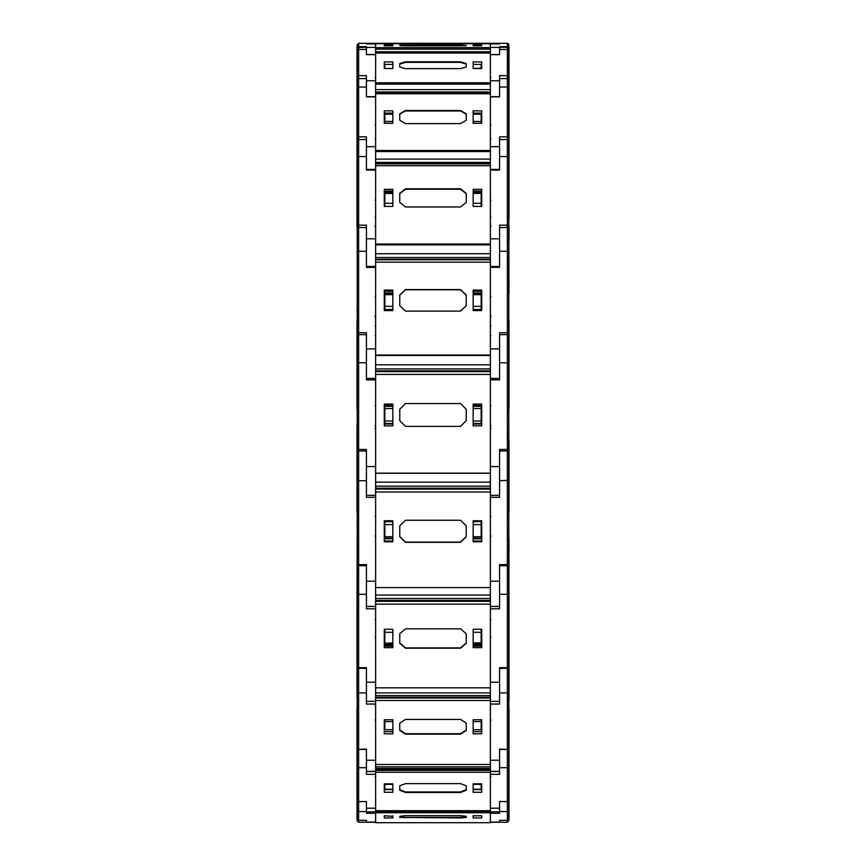 <?xml version="1.0" encoding="UTF-8"?>
<svg xmlns="http://www.w3.org/2000/svg" width="866" height="866" viewBox="0 0 866 866"><rect width="100%" height="100%" fill="white"/><g stroke="black" fill="none" stroke-linecap="round" stroke-linejoin="round"><path stroke-width="1.3" d="M490.34 44.004L499.585 44.004L499.585 43.3L490.34 43.3L499.585 43.3L490.34 43.3L499.585 43.3L499.585 44.004L490.34 44.004L490.34 47.37L499.585 47.37L499.585 54.666L499.585 49.514L507.411 49.514L507.411 47.338L508.504 47.998L508.721 77.063L508.721 48.842M490.34 43.3L366.415 43.3L366.415 44.004L375.66 44.004L375.66 47.37L366.415 47.37L366.415 54.666L366.415 49.514L358.589 49.514L357.279 50.953L357.279 86.189M375.66 43.3L366.415 43.3L375.66 43.3L366.415 43.3L366.415 44.004L375.66 44.004M508.937 46.483L508.991 219.477M499.585 78.579L507.411 78.579L508.721 77.063L507.411 77.518L507.411 75.623L499.585 75.623L499.585 96.895L499.585 87.087L507.411 87.087L507.411 78.633L508.721 80.148L508.721 138.04L507.411 138.906L507.411 136.796L499.585 136.796L499.585 169.444L490.34 169.444M499.585 47.338L507.411 47.338L507.411 46.699L499.585 46.699L499.585 49.514M357.063 46.483L357.009 226.611M366.415 87.087L366.415 78.633L358.589 78.633L357.279 77.063L358.589 77.518L358.589 75.623L366.415 75.623L366.415 96.895L366.415 87.087L358.589 87.087L357.279 88.332L357.279 138.04L358.589 138.906L358.589 78.633L357.279 80.148L357.279 88.332M357.279 77.063L358.589 75.623L358.589 46.699L366.415 46.699L366.415 49.514M490.34 52.88L490.34 822.7L375.66 822.7L375.66 811.832L366.415 811.832L366.415 801.451L366.415 813.315L375.66 813.315L375.66 822.04L358.589 822.278L357.279 820.762L357.279 706.905M490.34 53.01L375.66 53.01L490.34 52.75L490.34 47.63L375.66 47.63L375.66 52.75M507.411 77.518L507.411 78.633L499.585 78.633L499.585 87.087M508.504 138.874L508.721 139.718L508.721 138.04L507.411 138.906M357.496 138.874L357.279 139.718L357.279 138.04L358.589 138.906M358.589 139.545L366.415 139.545L366.415 156.475L358.589 156.475L358.589 139.545L357.279 138.04L358.589 136.796L366.415 136.796L366.415 169.444L375.66 169.444M490.34 93.755L375.66 93.755L375.66 92.749L490.34 92.749M508.721 309.162L508.721 226.123L507.411 227.325L507.411 225.203L499.585 225.203L499.585 266.36L490.34 266.36M508.721 139.718L508.721 226.123L507.411 225.203L507.411 139.545L499.585 139.545L499.585 170.039L490.34 170.039L490.34 238.843L499.585 238.843M508.721 218.752L508.721 311.89M357.279 218.752L357.279 222.93M357.279 309.162L357.279 226.123L358.589 227.325L358.589 225.203L366.415 225.203L366.415 266.36L375.66 266.36M490.34 165.698L375.66 165.698L375.66 163.901L490.34 163.901M508.721 222.93L508.991 293.509M508.721 222.075L508.721 333.226L507.411 334.644L507.411 332.706L499.585 332.706L499.585 378.442L490.34 378.442M507.411 227.412L499.585 227.639L499.585 267.345L490.34 267.345L490.34 348.857L499.585 348.857M508.991 241.3L508.991 238.951M508.991 238.821L508.991 226.611M357.279 139.718L357.279 333.226L358.589 334.644L358.589 332.706L366.415 332.706L366.415 378.442L375.66 378.442M358.589 227.412L366.415 227.639L366.415 267.345L375.66 267.345L375.66 348.857L366.415 348.857M490.34 262.203L375.66 262.203L375.66 259.789L490.34 259.789M508.991 321.589L508.721 409.466M508.721 424.329L508.937 512.456L508.721 449.497L507.411 451.002L507.411 449.422L499.585 449.422L499.585 495.384L490.34 495.384M499.585 251.281L507.411 251.281L507.411 332.706L508.721 333.226L508.721 449.497L507.411 449.422L507.411 334.644L499.585 334.741L499.585 379.882L490.34 379.882L490.34 466.612L499.585 466.612M508.721 409.412L508.721 320.561M357.009 321.589L357.279 409.466M357.279 319.651L357.279 449.497L358.589 451.002L358.589 449.422L366.415 449.422L366.415 495.384L375.66 495.384M366.415 362.789L358.589 362.789L358.589 334.644L366.415 334.741L366.415 379.882L375.66 379.882L375.66 466.612L366.415 466.612M490.34 374.404L375.66 374.404L375.66 371.59L490.34 371.59M508.991 441.368L508.991 498.383M508.721 424.968L508.721 564.221L507.411 565.725L507.411 564.6L499.585 564.6L499.585 606.438L490.34 606.438M508.721 530.945L508.721 666.852L507.411 668.368L507.411 565.725L508.721 564.221L507.411 564.6L507.411 451.002L499.585 451.002L499.585 497.279L490.34 497.279L490.34 581.238L499.585 581.238M508.991 469.361L508.991 468.246M508.991 457.367L508.991 456.425M508.991 445.34L508.991 441.563M357.063 512.456L357.063 425.152L357.279 513.278M357.009 510.821L357.009 508.461M357.279 424.968L357.279 564.221L358.589 565.725L358.589 564.6L366.415 564.6L366.415 606.438L375.66 606.438M366.415 480.738L358.589 480.738L358.589 451.002L366.415 451.002L366.415 497.279L375.66 497.279L375.66 581.238L366.415 581.238M490.34 491.985L375.66 491.985L375.66 489.03L490.34 489.03M508.991 538.717L508.721 613.788L508.721 531.67M507.411 668.368L499.585 668.368L499.585 704.026L490.34 704.026L490.34 760.24L499.585 760.24L499.585 749.101L507.411 749.458L507.411 668.368L508.721 666.852L507.411 667.654L499.585 667.654L499.585 701.363L490.34 701.363M507.411 565.725L499.585 565.725L499.585 608.755L490.34 608.755L490.34 682.213L499.585 682.213M508.991 606.07L508.991 599.9M508.991 576.41L508.991 575.295M508.991 563.322L508.991 562.207M508.991 540.016L508.991 539.096M357.063 612.966L357.279 531.67M357.279 480.349L358.589 480.738L358.589 564.6L357.279 564.221L357.279 666.852L358.589 668.368L358.589 667.654L366.415 667.654L366.415 701.363L375.66 701.363M366.415 594.271L358.589 594.271L358.589 565.725L366.415 565.725L366.415 608.755L375.66 608.755L375.66 682.213L366.415 682.213M490.34 604.111L375.66 604.111L375.66 601.285L490.34 601.285M508.937 700.908L508.937 613.593L508.721 701.731M499.585 760.24L499.585 771.389L490.34 771.389M357.279 701.731L357.063 613.593L357.009 696.913M357.279 593.47L358.589 594.271L358.589 667.654L357.279 666.852L357.279 691.793L358.589 692.952L358.589 668.368L366.415 668.368L366.415 692.952L358.589 692.952L358.589 749.458L366.415 749.101L366.415 771.389L375.66 771.389M490.34 700.486L375.66 700.486L375.66 698.05L490.34 698.05M508.991 707.63L508.937 819.095M508.721 766.302L507.411 767.687L507.411 749.458L499.585 749.458L499.585 767.687L507.411 767.687L507.411 801.57L499.585 801.451L499.585 813.315L490.34 813.315L490.34 822.04L507.411 822.278L508.721 820.762L508.721 627.904M499.585 801.451L499.585 811.832L490.34 811.832M357.009 707.63L357.063 819.095M357.063 707.554L357.279 769.019L357.279 707.23M366.415 767.687L358.589 767.687L358.589 749.458L366.415 749.458L366.415 774.356L375.66 774.356L375.66 808.14L366.415 808.14M490.34 772.223L375.66 772.223L375.66 770.404L490.34 770.404M508.721 820.762L507.411 822.278L507.411 820.308L499.585 820.308L499.585 822.278L490.34 822.278M358.589 822.278L358.589 820.308L366.415 820.308L366.415 822.278L375.66 822.278M508.721 49.698L508.991 141.591M357.279 49.698L357.009 141.591M508.991 321.535L508.937 408.644M357.009 321.535L357.063 408.644M508.721 524.828L508.937 612.966M508.937 707.554L508.937 808.649L508.721 818.803L507.411 820.308L507.411 801.57L508.721 800.054L508.721 763.834M357.009 767.99L357.279 809.472M508.699 48.518L507.411 46.699L507.411 43.3L508.504 43.971L508.613 48.236M366.415 43.332L358.589 43.3L357.279 44.816L357.279 50.953L357.983 47.5L366.415 47.338M375.097 325.832L375.66 326.406M375.097 536.086L375.66 536.649M375.097 720.122L375.66 720.696M490.903 217.334L490.34 217.907M375.097 200.306L375.66 199.732M490.903 296.811L490.34 296.248M490.903 315.928L490.34 316.501M490.903 317.183L490.34 317.757M490.903 335.575L490.34 336.149M375.097 315.928L375.66 316.501M375.097 296.811L375.66 296.248M375.097 317.183L375.66 317.757M375.097 335.575L375.66 336.149M490.903 405.569L490.34 404.996M375.097 425.542L375.66 426.115M375.097 405.569L375.66 404.996M375.097 428.215L375.66 428.789M375.097 516.569L375.66 515.995M465.951 45.649L400.049 45.649M460.485 44.924L399.811 45.14L405.515 45.811L460.485 45.811L466.189 45.584L460.485 44.924L460.485 45.487M384.233 44.945L392.796 44.945L392.796 45.79L384.233 45.79L384.233 44.945L384.233 45.79M490.34 43.787L375.66 43.787L490.34 43.787L490.34 47.63M375.66 43.787L375.66 47.63M481.767 45.79L473.204 45.79L473.204 44.945L481.767 44.945L481.767 45.79L481.767 44.945M490.34 49.048L375.66 49.048M392.796 45.79L392.796 44.945M473.204 45.79L473.204 44.945M481.204 66.249L481.767 66.249M473.204 64.387L481.204 64.387L481.204 68.154L473.204 68.511L473.204 61.973L481.767 61.973L481.767 68.511L473.204 68.511M499.585 54.666L490.34 54.666L490.34 80.809L499.585 80.809M490.34 82.779L375.66 82.779L375.66 92.749M366.415 54.666L375.66 54.666L375.66 80.809L366.415 80.809M384.796 66.249L384.233 66.249M392.796 68.511L384.233 68.511L384.233 61.973L392.796 61.973L392.796 68.511L384.796 68.511M392.796 64.387L384.796 64.387L384.796 68.154M375.66 51.733L490.34 51.733M466.189 66.963L466.189 64.073L460.485 62.352L405.515 62.352L399.811 64.073L399.811 66.963L405.515 68.685L460.485 68.685L466.189 66.963L466.189 63.521L460.485 61.8L405.515 61.8L399.811 63.521L399.811 66.963M375.66 53.01L375.66 82.779M490.34 84.143L375.66 84.143M384.233 64.701L384.796 64.701M481.767 64.701L481.204 64.701M481.204 114.94L481.767 114.94M473.204 114.247L481.204 114.247L481.204 121.424L473.204 121.424L473.204 123.253L473.204 110.816L481.767 110.816L481.767 123.253L473.204 123.253M481.204 121.424L481.204 123.253M499.585 96.895L490.34 96.895L490.34 146.657L499.585 146.657M490.34 150.424L375.66 150.424L375.66 163.901M366.415 96.895L375.66 96.895L375.66 146.657L366.415 146.657M384.796 114.94L384.233 114.94M392.796 123.253L384.233 123.253L384.233 110.816L392.796 110.816L392.796 123.253L392.796 121.424L384.796 121.424L384.796 123.253M392.796 114.247L384.796 114.247L384.796 121.424M375.66 89.62L490.34 89.62M466.189 120.309L466.189 114.236L460.485 110.956L405.515 110.956L399.811 114.236L399.811 120.309L405.515 123.589L460.485 123.589L466.189 120.309L466.189 113.76L460.485 110.491L405.515 110.491L399.811 113.76L399.811 120.309M375.66 93.755L375.66 150.424M490.34 151.593L375.66 151.593M384.233 113.154L392.796 113.154M481.767 113.154L473.204 113.154M473.204 192.869L481.767 192.869M473.204 193.324L481.204 193.324L481.204 206.476M481.204 203.326L473.204 203.326L473.204 206.476L473.204 189.286L481.767 189.286L481.767 206.476L473.204 206.476M473.204 193.41L481.204 193.41M490.34 244.039L375.66 244.039L375.66 259.789M366.415 156.475L366.415 170.039L375.66 170.039L375.66 238.843L366.415 238.843M392.796 192.869L384.233 192.869M392.796 193.324L384.796 193.324L384.796 206.476M384.796 203.326L392.796 203.326L392.796 206.476L384.233 206.476L384.233 189.286L392.796 189.286L392.796 206.476M392.796 193.41L384.796 193.41M375.66 159.073L490.34 159.073M466.189 202.406L466.189 193.703L460.485 189.178L405.515 189.178L399.811 193.703L399.811 202.406L405.515 206.931L460.485 206.931L466.189 202.406L466.189 193.356L460.485 188.831L405.515 188.831L399.811 193.356L399.811 202.406M375.66 165.698L375.66 244.039M490.34 244.916L375.66 244.916M384.233 191.029L392.796 191.029M481.767 191.029L473.204 191.029M473.204 310.039L481.767 310.039M473.204 292.881L481.767 292.881M473.204 293.412L481.204 293.412L481.204 309.498L473.204 309.498M473.204 294.602L481.204 294.602M473.204 306.348L481.204 306.348M490.34 355.028L375.66 355.028L375.66 371.59M392.796 310.039L384.233 310.039M392.796 292.881L384.233 292.881M392.796 309.498L384.796 309.498L384.796 306.348L392.796 306.348M392.796 293.412L384.796 293.412L384.796 306.348M392.796 294.602L384.796 294.602M375.66 253.716L490.34 253.716M466.189 305.698L466.189 295.176L460.485 289.807L405.515 289.807L399.811 295.176L399.811 305.698L405.515 311.067L460.485 311.067L466.189 305.698L466.189 294.981L460.485 289.612L405.515 289.612L399.811 294.981L399.811 305.698M384.233 290.153L392.796 290.153L392.796 310.526L384.233 310.526L384.233 290.153M375.66 262.203L375.66 355.028M481.767 310.526L473.204 310.526L473.204 290.153L481.767 290.153L481.767 310.526M490.34 355.515L375.66 355.515M384.233 291.138L392.796 291.138M481.767 291.138L473.204 291.138M473.204 424.015L481.767 424.015M473.204 405.753L481.767 405.753M473.204 406.327L481.204 406.327L481.204 423.442L473.204 423.442M473.204 408.503L481.204 408.503M473.204 421.006L481.204 421.006M490.34 473.172L375.66 473.172L375.66 489.03M392.796 424.015L384.233 424.015M392.796 405.753L384.233 405.753M392.796 423.442L384.796 423.442L384.796 421.006L392.796 421.006M392.796 406.327L384.796 406.327L384.796 421.006M392.796 408.503L384.796 408.503M375.66 364.824L490.34 364.824M466.189 420.681L466.189 409.304L460.485 403.599L405.515 403.599L399.811 409.304L399.811 420.681L405.515 426.386L460.485 426.386L466.189 420.681L466.189 409.272L460.485 403.567L405.515 403.567L399.811 409.272L399.811 420.681M384.233 404.141L392.796 404.141L392.796 425.823L384.233 425.823L384.233 404.141M375.66 374.404L375.66 473.172M481.767 425.823L473.204 425.823L473.204 404.141L481.767 404.141L481.767 425.823M490.34 473.237L375.66 473.237M384.233 404.281L392.796 404.281M481.767 404.281L473.204 404.281M473.204 538.793L481.767 538.793M473.204 521.126L481.767 521.126M473.204 521.678L481.204 521.678L481.204 538.241L473.204 538.241M473.204 524.634L481.204 524.634M473.204 536.736L481.204 536.736M490.34 587.592L375.66 587.592L375.66 601.285M392.796 538.793L384.233 538.793M392.796 521.126L384.233 521.126M392.796 538.241L384.796 538.241L384.796 536.736L392.796 536.736M392.796 521.678L384.796 521.678L384.796 536.736M392.796 524.634L384.796 524.634M375.66 482.189L490.34 482.189M460.485 520.217L405.515 520.217L399.811 525.738L399.811 536.779L405.515 542.311L460.485 542.311L466.189 536.779L466.189 525.738L460.485 520.217M399.811 525.738L399.811 536.639L405.515 542.159L460.485 542.159L466.189 536.639L466.189 525.738M384.233 520.769L392.796 520.769L392.796 541.759L384.233 541.759L384.233 520.769M375.66 491.985L375.66 587.592M481.767 541.759L473.204 541.759L473.204 520.769L481.767 520.769L481.767 541.759M392.796 541.023L384.233 541.023M473.204 541.023L481.767 541.023M473.204 643.828L481.767 643.828M473.204 643.341L481.204 643.341L481.204 629.301M473.204 629.301L481.767 629.301L481.767 647.66L473.204 647.66L473.204 629.301L473.204 632.321L481.204 632.321M473.204 642.908L481.204 642.908M490.34 687.766L375.66 687.766L375.66 698.05M392.796 643.828L384.233 643.828M392.796 643.341L384.796 643.341L392.796 642.908M392.796 629.301L392.796 647.66L384.233 647.66L384.233 629.301L392.796 629.301L392.796 632.321L384.796 632.321L384.796 642.908M384.796 629.301L384.796 632.321M375.66 595.018L490.34 595.018M460.485 628.813L405.515 628.813L399.811 633.652L399.811 643.319L405.515 648.147L460.485 648.147L466.189 643.319L466.189 633.652L460.485 628.813M399.811 633.652L399.811 643.016L405.515 647.844L460.485 647.844L466.189 643.016L466.189 633.652M375.66 604.111L375.66 687.766M392.796 645.332L384.233 645.332M392.796 646.144L384.233 646.144M473.204 645.332L481.767 645.332M473.204 646.144L481.767 646.144M481.204 729.443L481.767 729.443M473.204 719.754L481.767 719.754L481.767 733.805L473.204 733.805L473.204 719.754L473.204 721.649L481.204 721.649L481.204 729.757L473.204 729.757M481.204 719.754L481.204 721.649M357.279 691.793L357.279 747.953L358.589 749.101M490.34 764.494L375.66 764.494L375.66 770.404M366.415 692.952L366.415 704.026L375.66 704.026L375.66 760.24L366.415 760.24M384.796 729.443L384.233 729.443M392.796 729.757L384.796 729.757L384.796 721.649L392.796 721.649L392.796 719.754L392.796 733.805L384.233 733.805L384.233 719.754L392.796 719.754M384.796 719.754L384.796 721.649M375.66 692.908L490.34 692.908M460.485 719.386L405.515 719.386L399.811 723.078L399.811 730.482L405.515 734.173L460.485 734.173L466.189 730.482L466.189 723.078L460.485 719.386M399.811 723.078L399.811 730.038L405.515 733.74L460.485 733.74L466.189 730.038L466.189 723.078M375.66 700.486L375.66 764.494M392.796 731.629L384.233 731.629M473.204 731.629L481.767 731.629M481.204 787.768L481.767 787.768M473.204 783.806L481.767 783.806L481.767 792.249L473.204 792.249L473.204 783.806L473.204 784.401L481.204 784.401L481.204 789.272L473.204 789.272M481.204 783.806L481.204 784.401M499.585 767.687L499.585 774.356L490.34 774.356L490.34 808.14L499.585 808.14M508.721 706.905L508.721 747.953L507.411 749.101M490.34 810.695L375.66 810.695L375.66 811.832M384.796 787.768L384.233 787.768M392.796 789.272L384.796 789.272L384.796 784.401L392.796 784.401L392.796 783.806L392.796 792.249L384.233 792.249L384.233 783.806L392.796 783.806M384.796 783.806L384.796 784.401M375.66 766.875L490.34 766.875M460.485 783.578L405.515 783.578L399.811 785.808L399.811 790.247L405.515 792.477L460.485 792.477L466.189 790.247L466.189 785.808L460.485 783.578M399.811 785.808L399.811 789.727L405.515 791.946L460.485 791.946L466.189 789.727L466.189 785.808M375.66 772.223L375.66 810.695M392.796 789.619L384.233 789.619M473.204 789.619L481.767 789.619M473.204 815.761L481.767 815.761L481.767 817.937L473.204 817.937L473.204 815.761L481.204 815.761M508.721 818.803L507.411 820.318L499.585 820.308L499.585 822.04M392.796 815.761L392.796 817.937L384.233 817.937L384.233 815.761L392.796 816.281L384.796 815.761M366.415 811.594L358.589 811.594L358.589 820.318L366.415 820.308L366.415 822.04M460.485 815.696L405.515 815.696L399.811 816.27L399.811 817.417L460.485 817.991L466.189 817.417L466.189 816.27L460.485 815.696M399.811 816.27L399.811 816.855L405.515 817.428L460.485 817.428L466.189 816.855L466.189 816.27M384.233 815.761L384.233 817.937M392.796 816.281L392.796 817.937M481.767 815.761L481.767 817.937M473.204 816.281L473.204 817.937M499.585 43.332L507.411 43.332L508.721 44.848M357.279 48.215L358.589 46.699L358.589 43.332L357.279 44.848M405.515 45.487L405.515 44.924M508.721 77.063L507.411 75.623L507.411 49.514L508.721 50.953M366.415 78.579L358.589 78.579L358.589 77.518M460.485 62.352L460.485 61.8M405.515 62.352L405.515 61.8M507.411 139.545L508.721 138.04L507.411 136.796L507.411 87.087L508.721 88.332M499.585 139.502L507.411 139.502M366.415 139.502L358.589 139.502M375.66 91.969L490.34 91.969M490.34 92.673L375.66 92.673M508.721 251.8L507.411 251.281L507.411 227.325M481.767 192.263L473.204 192.263L481.767 192.263M499.585 156.475L507.411 156.475L508.721 157.395M366.415 251.281L358.589 251.281L358.589 227.639L357.279 226.123L358.589 225.203L358.589 156.475L357.279 157.395M384.233 192.263L392.796 192.263L384.233 192.263M375.66 162.321L490.34 162.321M490.34 163.587L375.66 163.587M358.589 334.741L357.279 333.226L358.589 332.706L358.589 251.281L357.279 251.8M375.66 257.57L490.34 257.57M490.34 259.259L375.66 259.259M499.585 362.789L508.721 362.865M358.589 451.002L357.279 449.497L358.589 449.422L358.589 362.789L357.279 362.865M375.66 368.927L490.34 368.927M490.34 370.897L375.66 370.897M499.585 480.738L508.721 480.349M375.66 486.162L490.34 486.162M490.34 488.229L375.66 488.229M473.204 644.878L481.767 644.878L473.204 644.878M499.585 594.271L507.411 594.271L508.721 593.47M392.796 644.878L384.233 644.878L392.796 644.878M375.66 598.493L490.34 598.493M490.34 600.463L375.66 600.463M499.585 692.952L507.411 692.952L508.721 691.793M375.66 695.571L490.34 695.571M490.34 697.271L375.66 697.271M499.585 771.454L490.34 771.454L499.585 771.454M507.411 801.451L508.721 800.054M366.415 801.451L358.589 801.57L358.589 767.687L357.279 766.302M366.415 771.454L375.66 771.454L366.415 771.454M358.589 801.451L357.279 800.054L358.589 801.57L358.589 811.594L357.279 810.1M375.66 768.478L490.34 768.478M490.34 769.744L375.66 769.744M499.585 811.594L507.411 811.594L508.721 810.1M358.589 820.308L357.279 818.803L358.589 820.318M490.34 812.763L375.66 812.763M375.66 811.723L490.34 811.723M490.34 811.236L375.66 811.236M460.485 817.428L460.485 817.991M405.515 817.428L405.515 817.991M499.585 43.3L507.411 43.3M366.415 43.3L358.589 43.3M490.903 77.604L490.34 77.031M499.585 54.59L490.34 54.59M366.415 54.59L375.66 54.59M375.097 77.604L375.66 77.031M375.66 49.156L490.34 49.156M508.721 81.003L508.991 82.021M490.903 124.931L490.34 124.358M499.585 96.624L490.34 96.624M490.903 138.82L490.34 139.394M357.009 82.021L357.279 81.003M366.415 96.624L375.66 96.624M375.097 138.82L375.66 139.394M375.097 124.931L375.66 124.358M507.411 227.639L508.721 226.123M490.903 200.306L490.34 199.732M490.903 225.777L490.34 226.34M490.903 226.675L490.351 226.221M375.097 217.334L375.66 217.907M375.097 225.777L375.66 226.34M375.097 226.675L375.649 226.221M507.411 334.741L508.721 333.226M490.903 325.832L490.34 326.406M357.063 311.067L357.279 311.89M507.411 451.002L508.721 449.497M508.937 321.329L508.721 320.517M490.903 425.542L490.34 426.115M490.903 428.215L490.34 428.789M357.063 321.329L357.279 320.517M490.903 536.086L490.34 536.649M490.903 516.569L490.34 515.995M357.063 425.152L357.279 424.329M358.589 565.725L357.279 564.221M490.903 637.387L490.34 637.95M490.903 619.591L490.34 619.017M357.063 525.651L357.279 524.828M375.097 619.591L375.66 619.017M358.589 668.368L357.279 666.852M375.097 637.387L375.66 637.95M507.411 749.458L508.721 747.953M490.903 720.122L490.34 720.696M490.903 705.162L490.34 704.599M375.097 705.162L375.66 704.599M358.589 749.458L357.279 747.953M508.721 769.019L508.991 767.99M499.585 801.57L507.411 801.57M490.903 776.694L490.34 777.257M366.415 801.57L358.589 801.57M375.097 776.694L375.66 777.257"/></g></svg>
